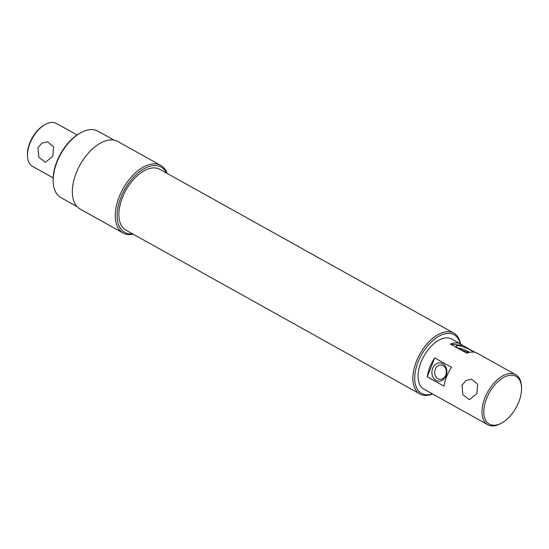 <?xml version="1.0" encoding="UTF-8"?>
<svg xmlns="http://www.w3.org/2000/svg" width="549" height="549" viewBox="0 0 549 549"><rect width="100%" height="100%" fill="white"/><g stroke="black" fill="none" stroke-linecap="round" stroke-linejoin="round"><path stroke-width="0.82" d="M446.227 373.45L446.303 370.836M468.86 352.533A9.216 1.777 -158.5 0 1 459.273 348.732A9.216 1.777 -158.5 0 1 456.164 346.309A9.216 1.777 -158.5 0 1 460.536 346.062A9.216 1.777 -158.5 0 1 470.129 349.871A9.216 1.777 -158.5 0 1 473.101 352.06M469.553 352.369A7.233 1.393 21.5 0 0 468.242 351.559A7.233 1.393 21.5 0 0 458.305 348.162M53.212 181.891L53.164 180.779A36.749 20.567 -60.9 0 1 56.856 161.598A36.749 20.567 -60.9 0 1 79.536 133.441L80.511 132.892A38.039 21.287 119.1 0 0 57.027 162.037A38.039 21.287 119.1 0 0 53.212 181.891A38.039 21.287 119.1 0 0 60.912 197.619L77.073 206.623M114.096 140.167L97.935 131.163A38.039 21.287 119.1 0 0 80.511 132.892M460.275 343.784A33.523 18.762 119.1 0 0 441.348 335.034A33.523 18.762 119.1 0 0 418.084 362.004A33.523 18.762 119.1 0 0 432.386 393.846M432.605 393.976A34.813 19.489 -60.9 0 1 419.944 393.969A34.813 19.489 -60.9 0 1 416.396 361.407A34.813 19.489 -60.9 0 1 453.831 333.147A34.813 19.489 -60.9 0 1 460.501 343.907M166.505 173.059A37.394 20.931 119.1 0 0 144.62 168.419A37.394 20.931 119.1 0 0 120.876 197.441A37.394 20.931 119.1 0 0 132.618 233.881M133.256 234.238A38.677 21.651 -60.9 0 1 123.127 233.023A38.677 21.651 -60.9 0 1 119.181 196.844A38.677 21.651 -60.9 0 1 160.782 165.441A38.677 21.651 -60.9 0 1 167.143 173.415M518.805 401.909A27.368 15.317 119.1 0 0 521.55 387.628A27.368 15.317 119.1 0 0 507.379 375.832A27.368 15.317 119.1 0 0 486.579 398.526A27.368 15.317 119.1 0 0 501.91 422.881A27.368 15.317 119.1 0 0 518.805 401.909M501.91 422.881L500.935 423.43A28.658 16.038 -60.9 0 1 487.807 424.727A28.658 16.038 -60.9 0 1 484.884 397.929A28.658 16.038 -60.9 0 1 515.703 374.665A28.658 16.038 -60.9 0 1 521.502 386.517L521.55 387.628M446.028 375.763A9.216 7.432 96 0 1 436.043 380.464A9.216 7.432 96 0 1 432.681 368.331A9.216 7.432 96 0 1 442.672 363.63A9.216 7.432 96 0 1 446.028 375.763M435.288 369.251A7.233 5.833 -84 0 0 439.975 379.38A7.233 5.833 -84 0 0 445.761 375.084A7.233 5.833 -84 0 0 441.485 365.003A7.233 5.833 -84 0 0 435.288 369.251M476.951 393.509L469.416 399.713L462.855 394.656L462.018 385.185L465.957 380.519L471.57 379.194L477.589 384.19L476.951 393.509M160.782 165.441L117.85 141.518A38.677 21.651 119.1 0 0 76.249 172.921A38.677 21.651 119.1 0 0 80.195 209.1L123.127 233.023M453.831 333.147L159.834 169.339A34.813 19.489 119.1 0 0 122.393 197.599A34.813 19.489 119.1 0 0 125.947 230.161L419.944 393.969M515.703 374.665L477.232 353.227A28.658 16.038 119.1 0 0 466.801 353.227L450.413 344.093A28.658 16.038 -60.9 0 1 460.844 344.099A28.658 16.038 -60.9 0 1 462.601 345.376L475.221 352.41M460.844 344.099L451.772 339.042A28.658 16.038 119.1 0 0 420.953 362.306A28.658 16.038 119.1 0 0 423.876 389.111L487.807 424.727M434.678 357.921A28.658 16.038 119.1 0 0 429.819 367.247A28.658 16.038 119.1 0 0 427.232 376.813L434.678 357.921L451.477 367.274A28.658 16.038 -60.9 0 0 446.618 376.607A28.658 16.038 -60.9 0 0 444.031 386.173L427.232 376.813M462.601 345.376L450.413 344.093M37.895 147.791L38.862 157.275L45.471 162.339L52.828 156.115L53.596 146.816L47.626 141.82L41.902 143.124L37.895 147.791M77.08 134.965L56.375 123.436A24.561 13.746 119.1 0 0 45.128 124.548L44.153 125.097A23.271 13.025 119.1 0 0 29.79 142.932A23.271 13.025 119.1 0 0 27.45 155.079L27.498 156.191A24.561 13.746 119.1 0 0 32.466 166.347L53.171 177.883M45.128 124.548A24.561 13.746 119.1 0 0 29.962 143.371A24.561 13.746 119.1 0 0 27.498 156.191"/></g></svg>
